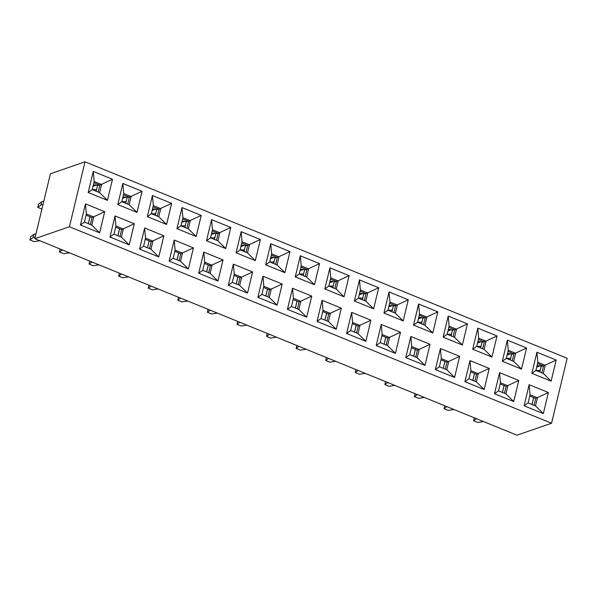 <?xml version="1.0" encoding="UTF-8"?>
<svg xmlns="http://www.w3.org/2000/svg" width="597" height="597" viewBox="0 0 597 597"><rect width="100%" height="100%" fill="white"/><g stroke="black" fill="none" stroke-linecap="round" stroke-linejoin="round"><path stroke-width="0.9" d="M543.315 413.631L524.084 405.796L529.151 384.692L548.382 392.527L543.315 413.631L535.494 405.923L537.442 397.811L530.046 394.796L528.099 402.915L535.494 405.923M484.152 389.528L464.929 381.692L469.996 360.588L489.219 368.424L484.152 389.528L476.339 381.819L478.287 373.7L470.891 370.685L468.943 378.804L476.339 381.819M424.997 365.416L405.773 357.581L410.84 336.477L430.064 344.312L424.997 365.416L417.176 357.707L419.124 349.588L411.736 346.573L409.781 354.693L417.176 357.707M365.842 341.305L346.611 333.469L351.678 312.365L370.909 320.201L365.842 341.305L358.021 333.596L359.969 325.477L352.573 322.47L350.626 330.581L358.021 333.596M306.679 317.194L287.455 309.358L292.523 288.254L311.746 296.09L306.679 317.194L298.866 309.485L300.813 301.373L293.418 298.358L291.47 306.477L298.866 309.485M247.524 293.09L228.3 285.254L233.367 264.15L252.591 271.986L247.524 293.09L239.71 285.381L241.658 277.262L234.263 274.247L232.315 282.366L239.71 285.381M188.368 268.978L169.145 261.143L174.212 240.039L193.435 247.874L188.368 268.978L180.548 261.27L182.495 253.15L175.108 250.136L173.152 258.255L180.548 261.27M129.213 244.867L109.982 237.031L115.049 215.927L134.28 223.763L129.213 244.867L121.392 237.158L123.34 229.047L115.945 226.032L113.997 234.143L121.392 237.158M551.106 381.17L531.882 373.334L536.949 352.23L556.173 360.066L551.106 381.17L543.285 373.461L545.24 365.342L537.845 362.327L535.897 370.446L543.285 373.461M491.95 357.058L472.72 349.223L477.787 328.119L497.017 335.954L491.95 357.058L484.13 349.349L486.077 341.23L478.682 338.215L476.734 346.335L484.13 349.349M432.795 332.947L413.564 325.111L418.631 304.007L437.855 311.843L432.795 332.947L424.974 325.238L426.922 317.119L419.527 314.112L417.579 322.223L424.974 325.238M373.632 308.836L354.409 301L359.476 279.896L378.699 287.732L373.632 308.836L365.819 301.127L367.767 293.015L360.372 290L358.424 298.119L365.819 301.127M314.477 284.732L295.254 276.896L300.321 255.792L319.544 263.628L314.477 284.732L306.657 277.023L308.604 268.904L301.216 265.889L299.261 274.008L306.657 277.023M255.322 260.62L236.091 252.785L241.158 231.681L260.389 239.516L255.322 260.62L247.501 252.912L249.449 244.792L242.054 241.778L240.106 249.897L247.501 252.912M196.159 236.509L176.936 228.673L182.003 207.569L201.226 215.405L196.159 236.509L188.346 228.8L190.294 220.689L182.898 217.674L180.951 225.785L188.346 228.8M137.004 212.398L117.781 204.562L122.848 183.458L142.071 191.294L137.004 212.398L129.191 204.689L131.139 196.577L123.743 193.562L121.795 201.682L129.191 204.689M85.02 161.809L567.15 358.297L551.561 423.236L516.95 435.191L34.813 238.703L69.431 226.741L85.02 161.809L50.402 173.764L34.813 238.703M69.431 226.741L551.561 423.236M107.43 200.346L88.199 192.51L93.266 171.406L112.49 179.242L107.43 200.346L99.609 192.637L101.557 184.518L94.162 181.51L92.214 189.622L99.609 192.637M166.585 224.457L147.355 216.621L152.422 195.517L171.652 203.353L166.585 224.457L158.765 216.748L160.712 208.629L153.317 205.614L151.369 213.733L158.765 216.748M225.741 248.568L206.517 240.733L211.584 219.629L230.808 227.464L225.741 248.568L217.92 240.86L219.875 232.74L212.48 229.726L210.532 237.845L217.92 240.86M284.896 272.672L265.672 264.837L270.74 243.733L289.963 251.568L284.896 272.672L277.083 264.964L279.03 256.852L271.635 253.837L269.687 261.949L277.083 264.964M344.059 296.784L324.828 288.948L329.895 267.844L349.126 275.68L344.059 296.784L336.238 289.075L338.186 280.956L330.79 277.948L328.843 286.06L336.238 289.075M403.214 320.895L383.99 313.059L389.05 291.955L408.281 299.791L403.214 320.895L395.393 313.186L397.341 305.067L389.945 302.052L387.998 310.171L395.393 313.186M462.369 345.006L443.146 337.171L448.213 316.067L467.436 323.902L462.369 345.006L454.556 337.298L456.504 329.178L449.108 326.163L447.16 334.283L454.556 337.298M521.524 369.11L502.301 361.275L507.368 340.171L526.591 348.006L521.524 369.11L513.711 361.401L515.659 353.29L508.263 350.275L506.316 358.387L513.711 361.401M99.632 232.815L80.408 224.979L85.475 203.875L104.699 211.711L99.632 232.815L91.811 225.106L93.766 216.987L86.371 213.972L84.416 222.091L91.811 225.106M158.787 256.926L139.564 249.091L144.631 227.987L163.854 235.822L158.787 256.926L150.974 249.218L152.922 241.098L145.526 238.084L143.578 246.203L150.974 249.218M217.95 281.03L198.719 273.195L203.786 252.091L223.017 259.926L217.95 281.03L210.129 273.322L212.077 265.21L204.681 262.195L202.734 270.307L210.129 273.322M277.105 305.142L257.874 297.306L262.941 276.202L282.172 284.038L277.105 305.142L269.284 297.433L271.232 289.314L263.837 286.306L261.889 294.418L269.284 297.433M336.26 329.253L317.037 321.417L322.104 300.313L341.327 308.149L336.26 329.253L328.44 321.544L330.395 313.425L322.999 310.41L321.052 318.529L328.44 321.544M395.415 353.357L376.192 345.521L381.259 324.425L400.483 332.26L395.415 353.357L387.602 345.656L389.55 337.536L382.155 334.521L380.207 342.641L387.602 345.656M454.578 377.468L435.347 369.633L440.414 348.529L459.645 356.364L454.578 377.468L446.757 369.759L448.705 361.648L441.31 358.633L439.362 366.745L446.757 369.759M513.733 401.58L494.51 393.744L499.577 372.64L518.8 380.476L513.733 401.58L505.913 393.871L507.86 385.752L500.465 382.737L498.517 390.856L505.913 393.871M540.084 365.916L536.703 367.088M510.502 353.864L507.122 355.036M480.921 341.812L477.54 342.976M451.347 329.753L447.966 330.925M421.766 317.701L418.385 318.865M392.184 305.649L388.804 306.813M362.61 293.59L359.23 294.761M333.029 281.538L329.648 282.702M303.455 269.478L300.067 270.65M273.874 257.426L270.493 258.598M244.292 245.374L240.912 246.539M214.719 233.315L211.338 234.487M185.137 221.263L181.757 222.427M155.556 209.211L152.175 210.375M125.982 197.152L122.601 198.323M96.401 185.1L93.02 186.264M98.162 192.047L99.826 185.122L112.49 179.242M99.826 185.122L93.878 182.697M92.214 189.622L88.199 192.51M93.266 171.406L94.162 181.51M127.743 204.107L129.407 197.174L142.071 191.294M129.407 197.174L123.46 194.749M121.795 201.682L117.781 204.562M122.848 183.458L123.743 193.562M157.317 216.159L158.981 209.226L171.652 203.353M158.981 209.226L153.033 206.801M151.369 213.733L147.355 216.621M152.422 195.517L153.317 205.614M186.898 228.211L188.562 221.286L201.226 215.405M188.562 221.286L182.615 218.86M180.951 225.785L176.936 228.673M182.003 207.569L182.898 217.674M216.48 240.27L218.144 233.337L230.808 227.464M218.144 233.337L212.189 230.912M210.532 237.845L206.517 240.733M211.584 219.629L212.48 229.726M246.054 252.322L247.718 245.389L260.389 239.516M247.718 245.389L241.77 242.972M240.106 249.897L236.091 252.785M241.158 231.681L242.054 241.778M275.635 264.374L277.299 257.449L289.963 251.568M277.299 257.449L271.351 255.023M269.687 261.949L265.672 264.837M270.74 243.733L271.635 253.837M305.216 276.433L306.88 269.501L319.544 263.628M306.88 269.501L300.925 267.075M299.261 274.008L295.254 276.896M300.321 255.792L301.216 265.889M334.79 288.485L336.454 281.56L349.126 275.68M336.454 281.56L330.507 279.135M328.843 286.06L324.828 288.948M329.895 267.844L330.79 277.948M364.371 300.537L366.036 293.612L378.699 287.732M366.036 293.612L360.088 291.187M358.424 298.119L354.409 301M359.476 279.896L360.372 290M393.953 312.597L395.61 305.664L408.281 299.791M395.61 305.664L389.662 303.239M387.998 310.171L383.99 313.059M389.05 291.955L389.945 302.052M423.527 324.649L425.191 317.723L437.855 311.843M425.191 317.723L419.243 315.298M417.579 322.223L413.564 325.111M418.631 304.007L419.527 314.112M453.108 336.708L454.772 329.775L467.436 323.902M454.772 329.775L448.825 327.35M447.16 334.283L443.146 337.171M448.213 316.067L449.108 326.163M482.682 348.76L484.346 341.827L497.017 335.954M484.346 341.827L478.398 339.402M476.734 346.335L472.72 349.223M477.787 328.119L478.682 338.215M512.263 360.812L513.927 353.887L526.591 348.006M513.927 353.887L507.98 351.461M506.316 358.387L502.301 361.275M507.368 340.171L508.263 350.275M541.845 372.871L543.509 365.939L556.173 360.066M543.509 365.939L537.554 363.513M535.897 370.446L531.882 373.334M536.949 352.23L537.845 362.327M90.371 224.517L92.035 217.584L104.699 211.711M92.035 217.584L86.08 215.159M84.416 222.091L80.408 224.979M85.475 203.875L86.371 213.972M119.945 236.569L121.609 229.644L134.28 223.763M121.609 229.644L115.661 227.218M113.997 234.143L109.982 237.031M115.049 215.927L115.945 226.032M149.526 248.628L151.19 241.695L163.854 235.822M151.19 241.695L145.243 239.27M143.578 246.203L139.564 249.091M144.631 227.987L145.526 238.084M179.107 260.68L180.764 253.747L193.435 247.874M180.764 253.747L174.817 251.322M173.152 258.255L169.145 261.143M174.212 240.039L175.108 250.136M208.681 272.732L210.345 265.807L223.017 259.926M210.345 265.807L204.398 263.381M202.734 270.307L198.719 273.195M203.786 252.091L204.681 262.195M238.263 284.791L239.927 277.859L252.591 271.986M239.927 277.859L233.979 275.433M232.315 282.366L228.3 285.254M233.367 264.15L234.263 274.247M267.837 296.843L269.501 289.911L282.172 284.038M269.501 289.911L263.553 287.493M261.889 294.418L257.874 297.306M262.941 276.202L263.837 286.306M297.418 308.895L299.082 301.97L311.746 296.09M299.082 301.97L293.134 299.545M291.47 306.477L287.455 309.358M292.523 288.254L293.418 298.358M326.999 320.955L328.663 314.022L341.327 308.149M328.663 314.022L322.708 311.597M321.052 318.529L317.037 321.417M322.104 300.313L322.999 310.41M356.573 333.007L358.237 326.081L370.909 320.201M358.237 326.081L352.29 323.656M350.626 330.581L346.611 333.469M351.678 312.365L352.573 322.47M386.155 345.066L387.819 338.133L400.483 332.26M387.819 338.133L381.871 335.708M380.207 342.641L376.192 345.521M381.259 324.425L382.155 334.521M415.736 357.118L417.4 350.185L430.064 344.312M417.4 350.185L411.445 347.76M409.781 354.693L405.773 357.581M410.84 336.477L411.736 346.573M445.31 369.17L446.974 362.245L459.645 356.364M446.974 362.245L441.026 359.819M439.362 366.745L435.347 369.633M440.414 348.529L441.31 358.633M474.891 381.229L476.555 374.297L489.219 368.424M476.555 374.297L470.608 371.871M468.943 378.804L464.929 381.692M469.996 360.588L470.891 370.685M504.472 393.281L506.129 386.349L518.8 380.476M506.129 386.349L500.182 383.931M498.517 390.856L494.51 393.744M499.577 372.64L500.465 382.737M534.046 405.333L535.71 398.408L548.382 392.527M535.71 398.408L529.763 395.983M528.099 402.915L524.084 405.796M529.151 384.692L530.046 394.796M96.147 191.227L97.498 185.622L99.423 184.951M93.259 185.264L94.02 185.003A2.634 0.821 -166.5 0 1 97.386 185.398L97.498 185.622M41.663 201.838L40.887 205.084L37.753 207.398L38.536 204.144L41.663 201.838L43.842 201.085M43.066 204.338L40.887 205.084M37.753 207.398L41.924 209.077M92.229 189.562L95.565 189.659A1.754 1.388 128.4 0 0 96.535 189.361L96.908 188.055M125.728 203.286L127.071 197.674L128.997 197.01M122.84 197.316L123.594 197.055A2.634 0.821 -166.5 0 1 126.96 197.45L127.071 197.674M121.81 201.614L125.139 201.711A1.754 1.388 128.4 0 0 126.116 201.413L126.489 200.107M36.029 233.636L33.85 234.39L30.723 236.696L29.94 239.942L33.074 237.636L33.85 234.39M33.074 237.636L35.253 236.882M29.94 239.942L34.081 241.628L39.835 240.748M60.163 249.031L59.521 252.001L62.342 249.919M59.521 252.001L63.663 253.688L69.409 252.8M155.31 215.338L156.653 209.726L158.578 209.062M152.422 209.375L153.175 209.114A2.634 0.821 -166.5 0 1 156.541 209.51L156.653 209.726M151.384 213.674L154.72 213.771A1.754 1.388 128.4 0 0 155.698 213.465L156.071 212.166M89.744 261.09L89.095 264.053L91.916 261.971M89.095 264.053L93.236 265.74L98.99 264.859M184.883 227.39L186.234 221.785L188.159 221.121M181.995 221.427L182.757 221.166A2.634 0.821 -166.5 0 1 186.122 221.562L186.234 221.785M180.966 225.726L184.301 225.823A1.754 1.388 128.4 0 0 185.271 225.524L185.645 224.218M119.325 273.142L118.676 276.105L121.497 274.03M118.676 276.105L122.818 277.792L128.571 276.911M214.465 239.449L215.808 233.837L217.733 233.173M211.577 233.479L212.331 233.218A2.634 0.821 -166.5 0 1 215.696 233.614L215.808 233.837M210.547 237.778L213.875 237.875A1.754 1.388 128.4 0 0 214.853 237.576L215.226 236.27M148.899 285.194L148.257 288.164L151.078 286.082M148.257 288.164L152.399 289.851L158.145 288.963M244.046 251.501L245.389 245.889L247.315 245.225M241.151 245.539L241.912 245.277A2.634 0.821 -166.5 0 1 245.277 245.673L245.389 245.889M240.121 249.837L243.457 249.934A1.754 1.388 128.4 0 0 244.427 249.628L244.807 248.33M178.481 297.254L177.831 300.216L180.652 298.134M177.831 300.216L181.973 301.903L187.727 301.022M273.62 263.553L274.971 257.949L276.896 257.285M270.732 257.591L271.493 257.329A2.634 0.821 -166.5 0 1 274.859 257.725L274.971 257.949M269.702 261.889L273.038 261.986A1.754 1.388 128.4 0 0 274.008 261.687L274.381 260.382M208.062 309.306L207.413 312.268L210.234 310.194M207.413 312.268L211.554 313.962L217.308 313.074M303.201 275.613L304.545 270.001L306.47 269.337M300.313 269.643L301.067 269.381A2.634 0.821 -166.5 0 1 304.433 269.777L304.545 270.001M299.276 273.948L302.612 274.038A1.754 1.388 128.4 0 0 303.589 273.739L303.963 272.433M237.636 321.358L236.987 324.328L239.815 322.246M236.987 324.328L241.128 326.014L246.882 325.126M332.775 287.664L334.126 282.06L336.051 281.388M329.887 281.702L330.648 281.441A2.634 0.821 -166.5 0 1 334.014 281.836L334.126 282.06M328.857 286L332.193 286.097A1.754 1.388 128.4 0 0 333.163 285.799L333.544 284.493M267.217 333.417L266.568 336.38L269.389 334.305M266.568 336.38L270.71 338.066L276.463 337.186M362.357 299.724L363.707 294.112L365.633 293.448M359.469 293.754L360.23 293.493A2.634 0.821 -166.5 0 1 363.595 293.888L363.707 294.112M358.439 298.052L361.767 298.149A1.754 1.388 128.4 0 0 362.745 297.851L363.118 296.545M296.791 345.469L296.149 348.432L298.97 346.357M296.149 348.432L300.291 350.126L306.045 349.238M391.938 311.776L393.281 306.164L395.207 305.5M389.05 305.813L389.804 305.545A2.634 0.821 -166.5 0 1 393.169 305.948L393.281 306.164M388.013 310.112L391.348 310.209A1.754 1.388 128.4 0 0 392.326 309.903L392.699 308.604M326.372 357.528L325.723 360.491L328.551 358.409M325.723 360.491L329.865 362.178L335.618 361.297M421.512 323.828L422.863 318.223L424.788 317.559M418.624 317.865L419.385 317.604A2.634 0.821 -166.5 0 1 422.751 318L422.863 318.223M417.594 322.164L420.93 322.261A1.754 1.388 128.4 0 0 421.9 321.962L422.273 320.656M355.954 369.58L355.305 372.543L358.125 370.468M355.305 372.543L359.446 374.229L365.2 373.349M451.093 335.887L452.436 330.275L454.362 329.611M448.205 329.917L448.959 329.656A2.634 0.821 -166.5 0 1 452.325 330.051L452.436 330.275M447.175 334.216L450.504 334.313A1.754 1.388 128.4 0 0 451.481 334.014L451.854 332.708M385.528 381.632L384.886 384.602L387.707 382.52M384.886 384.602L389.028 386.289L394.774 385.401M480.675 347.939L482.018 342.327L483.943 341.663M477.787 341.977L478.54 341.715A2.634 0.821 -166.5 0 1 481.906 342.111L482.018 342.327M476.749 346.275L480.085 346.372A1.754 1.388 128.4 0 0 481.063 346.066L481.436 344.767M415.109 393.692L414.46 396.654L417.281 394.572M414.46 396.654L418.601 398.341L424.355 397.46M510.248 359.991L511.599 354.387L513.524 353.722M507.36 354.028L508.122 353.767A2.634 0.821 -166.5 0 1 511.487 354.163L511.599 354.387M506.331 358.327L509.666 358.424A1.754 1.388 128.4 0 0 510.636 358.125L511.01 356.819M444.69 405.744L444.041 408.706L446.862 406.632M444.041 408.706L448.183 410.393L453.936 409.512M539.83 372.05L541.173 366.439L543.098 365.774M536.942 366.08L537.696 365.819A2.634 0.821 -166.5 0 1 541.061 366.215L541.173 366.439M535.912 370.379L539.24 370.476A1.754 1.388 128.4 0 0 540.218 370.177L540.591 368.871M474.264 417.796L473.622 420.766L476.443 418.684M473.622 420.766L477.757 422.452L483.51 421.564M97.386 185.398L99.08 184.816M96.095 191.204L96.535 189.361M126.967 197.45L128.654 196.868M125.676 203.264L126.116 201.413M88.356 223.696L90.02 216.763M88.296 223.674L89.96 216.741M117.937 235.748L119.594 228.823M117.878 235.725L119.542 228.8M156.548 209.51L158.235 208.92M155.25 215.316L155.698 213.465M147.511 247.807L149.175 240.875M147.459 247.785L149.123 240.852M186.122 221.562L187.809 220.98M184.831 227.367L185.271 225.524M177.093 259.859L178.757 252.927M177.033 259.837L178.697 252.904M215.704 233.614L217.39 233.031M214.405 239.427L214.853 237.576M206.666 271.911L208.331 264.986M206.614 271.889L208.278 264.964M245.277 245.673L246.971 245.083M243.986 251.479L244.427 249.628M236.248 283.971L237.912 277.038M236.196 283.948L237.852 277.015M274.859 257.725L276.545 257.143M273.568 263.531L274.008 261.687M265.829 296.022L267.493 289.097M265.769 296L267.434 289.067M304.44 269.777L306.127 269.195M303.142 275.59L303.589 273.739M295.403 308.082L297.067 301.149M295.351 308.052L297.015 301.127M334.014 281.836L335.708 281.254M332.723 287.642L333.163 285.799M324.984 320.134L326.649 313.201M324.925 320.111L326.589 313.179M363.595 293.888L365.282 293.306M362.304 299.694L362.745 297.851M354.566 332.186L356.23 325.261M354.506 332.163L356.17 325.238M393.177 305.94L394.863 305.358M391.878 311.753L392.326 309.903M384.14 344.245L385.804 337.312M384.087 344.223L385.752 337.29M422.751 318L424.445 317.417M421.46 323.805L421.9 321.962M413.721 356.297L415.385 349.364M413.661 356.275L415.325 349.342M452.332 330.051L454.018 329.469M451.033 335.865L451.481 334.014M443.295 368.349L444.959 361.424M443.243 368.327L444.907 361.401M481.906 342.111L483.6 341.521M480.615 347.917L481.063 346.066M472.876 380.408L474.54 373.476M472.824 380.386L474.488 373.453M511.487 354.163L513.174 353.581M510.196 359.969L510.636 358.125M502.458 392.46L504.122 385.528M502.398 392.438L504.062 385.505M541.069 366.215L542.755 365.633M539.77 372.028L540.218 370.177M532.031 404.512L533.696 397.587M531.979 404.49L533.643 397.565"/></g></svg>

